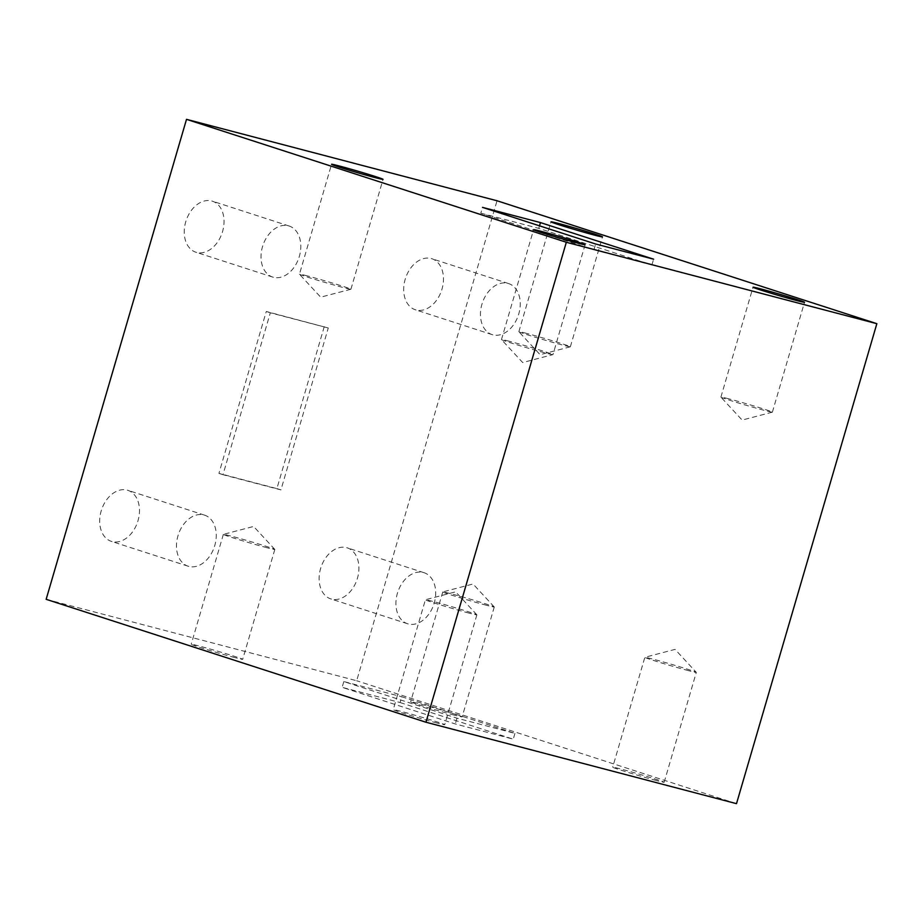 <?xml version="1.0" encoding="UTF-8"?>
<svg xmlns="http://www.w3.org/2000/svg" width="923" height="923" viewBox="0 0 923 923"><rect width="100%" height="100%" fill="white"/><g stroke="black" fill="none" stroke-linecap="round" stroke-linejoin="round"><path stroke-width="0.69" stroke-dasharray="4.62 3.46" d="M728.662 398.794A26.825 0.761 16.3 0 0 720.909 397.086A26.825 0.761 16.3 0 0 720.921 397.132A26.825 0.761 16.3 0 0 737.119 402.566A26.825 0.761 16.3 0 0 764.625 410.435A26.825 0.761 16.3 0 0 772.355 412.166A26.825 0.761 16.3 0 0 772.389 412.143A26.825 0.761 16.3 0 0 756.745 406.835A26.825 0.761 16.3 0 0 728.662 398.794M509.231 341.256A26.825 0.761 16.3 0 0 501.477 339.549A26.825 0.761 16.3 0 0 501.489 339.595A26.825 0.761 16.3 0 0 517.688 345.029A26.825 0.761 16.3 0 0 545.193 352.898A26.825 0.761 16.3 0 0 552.923 354.628A26.825 0.761 16.3 0 0 552.958 354.605A26.825 0.761 16.3 0 0 537.313 349.298A26.825 0.761 16.3 0 0 509.231 341.256M307.197 275.873A26.825 0.761 16.3 0 0 299.433 274.166A26.825 0.761 16.3 0 0 299.456 274.212A26.825 0.761 16.3 0 0 315.643 279.646A26.825 0.761 16.3 0 0 343.16 287.514A26.825 0.761 16.3 0 0 350.878 289.257A26.825 0.761 16.3 0 0 350.925 289.222A26.825 0.761 16.3 0 0 335.268 283.915A26.825 0.761 16.3 0 0 307.197 275.873M526.629 333.411A26.825 0.761 16.3 0 0 518.864 331.703A26.825 0.761 16.3 0 0 518.888 331.749A26.825 0.761 16.3 0 0 535.075 337.183A26.825 0.761 16.3 0 0 562.592 345.052A26.825 0.761 16.3 0 0 570.322 346.794A26.825 0.761 16.3 0 0 570.356 346.76A26.825 0.761 16.3 0 0 554.711 341.452A26.825 0.761 16.3 0 0 526.629 333.411M656.403 780.535A26.825 0.761 -163.7 0 1 628.332 772.493A26.825 0.761 -163.7 0 1 612.687 767.186A26.825 0.761 -163.7 0 1 620.441 768.894A26.825 0.761 -163.7 0 1 648.523 776.935A26.825 0.761 -163.7 0 1 664.168 782.243A26.825 0.761 -163.7 0 1 656.403 780.535M688.535 670.663A26.825 0.761 -163.7 0 1 660.464 662.622A26.825 0.761 -163.7 0 1 644.808 657.314A26.825 0.761 -163.7 0 1 644.854 657.291A26.825 0.761 -163.7 0 1 652.573 659.022A26.825 0.761 -163.7 0 1 680.089 666.891A26.825 0.761 -163.7 0 1 696.277 672.325A26.825 0.761 -163.7 0 1 696.3 672.371A26.825 0.761 -163.7 0 1 688.535 670.663M436.971 722.997A26.825 0.761 -163.7 0 1 408.901 714.956A26.825 0.761 -163.7 0 1 393.244 709.649A26.825 0.761 -163.7 0 1 401.009 711.356A26.825 0.761 -163.7 0 1 429.091 719.398A26.825 0.761 -163.7 0 1 444.736 724.705A26.825 0.761 -163.7 0 1 436.971 722.997M469.103 613.126A26.825 0.761 -163.7 0 1 441.032 605.084A26.825 0.761 -163.7 0 1 425.376 599.777A26.825 0.761 -163.7 0 1 425.411 599.754A26.825 0.761 -163.7 0 1 433.141 601.484A26.825 0.761 -163.7 0 1 460.658 609.353A26.825 0.761 -163.7 0 1 476.845 614.787A26.825 0.761 -163.7 0 1 476.868 614.833A26.825 0.761 -163.7 0 1 469.103 613.126M234.938 657.614A26.825 0.761 -163.7 0 1 206.856 649.573A26.825 0.761 -163.7 0 1 191.211 644.266A26.825 0.761 -163.7 0 1 198.976 645.973A26.825 0.761 -163.7 0 1 227.046 654.015A26.825 0.761 -163.7 0 1 242.703 659.322A26.825 0.761 -163.7 0 1 234.938 657.614M267.07 547.743A26.825 0.761 -163.7 0 1 238.988 539.701A26.825 0.761 -163.7 0 1 223.343 534.394A26.825 0.761 -163.7 0 1 223.378 534.371A26.825 0.761 -163.7 0 1 231.108 536.101A26.825 0.761 -163.7 0 1 258.613 543.97A26.825 0.761 -163.7 0 1 274.812 549.404A26.825 0.761 -163.7 0 1 274.823 549.45A26.825 0.761 -163.7 0 1 267.07 547.743M454.37 715.152A26.825 0.761 -163.7 0 1 426.299 707.11A26.825 0.761 -163.7 0 1 410.643 701.803A26.825 0.761 -163.7 0 1 418.407 703.511A26.825 0.761 -163.7 0 1 446.478 711.552A26.825 0.761 -163.7 0 1 462.135 716.859A26.825 0.761 -163.7 0 1 454.37 715.152M486.502 605.28A26.825 0.761 -163.7 0 1 458.419 597.239A26.825 0.761 -163.7 0 1 442.775 591.931A26.825 0.761 -163.7 0 1 442.809 591.908A26.825 0.761 -163.7 0 1 450.539 593.639A26.825 0.761 -163.7 0 1 478.056 601.508A26.825 0.761 -163.7 0 1 494.243 606.942A26.825 0.761 -163.7 0 1 494.267 606.988A26.825 0.761 -163.7 0 1 486.502 605.28M331.507 599.108A26.825 19.037 -72.1 0 1 330.769 598.9A26.825 19.037 -72.1 0 1 320.754 568.026A26.825 19.037 -72.1 0 1 346.552 547.639A26.825 19.037 -72.1 0 1 347.29 547.858A26.825 19.037 -72.1 0 1 357.293 578.721A26.825 19.037 -72.1 0 1 331.507 599.108M408.278 623.96A26.825 19.037 -72.1 0 1 407.539 623.74A26.825 19.037 -72.1 0 1 397.536 592.878A26.825 19.037 -72.1 0 1 423.322 572.491A26.825 19.037 -72.1 0 1 424.061 572.71A26.825 19.037 -72.1 0 1 434.075 603.573A26.825 19.037 -72.1 0 1 408.278 623.96M112.064 541.57A26.825 19.037 -72.1 0 1 111.337 541.363A26.825 19.037 -72.1 0 1 101.322 510.488A26.825 19.037 -72.1 0 1 127.12 490.101A26.825 19.037 -72.1 0 1 127.847 490.321A26.825 19.037 -72.1 0 1 137.862 521.183A26.825 19.037 -72.1 0 1 112.064 541.57M188.846 566.422A26.825 19.037 -72.1 0 1 188.107 566.203A26.825 19.037 -72.1 0 1 178.104 535.34A26.825 19.037 -72.1 0 1 203.891 514.953A26.825 19.037 -72.1 0 1 204.629 515.172A26.825 19.037 -72.1 0 1 214.632 546.035A26.825 19.037 -72.1 0 1 188.846 566.422M196.622 252.441A26.825 19.037 -72.1 0 1 195.884 252.221A26.825 19.037 -72.1 0 1 185.869 221.358A26.825 19.037 -72.1 0 1 211.667 200.972A26.825 19.037 -72.1 0 1 212.405 201.179A26.825 19.037 -72.1 0 1 222.408 232.054A26.825 19.037 -72.1 0 1 196.622 252.441M273.393 277.281A26.825 19.037 -72.1 0 1 272.654 277.062A26.825 19.037 -72.1 0 1 262.651 246.199A26.825 19.037 -72.1 0 1 288.438 225.812A26.825 19.037 -72.1 0 1 289.176 226.031A26.825 19.037 -72.1 0 1 299.19 256.894A26.825 19.037 -72.1 0 1 273.393 277.281M416.054 309.978A26.825 19.037 -72.1 0 1 415.315 309.759A26.825 19.037 -72.1 0 1 405.312 278.896A26.825 19.037 -72.1 0 1 431.099 258.509A26.825 19.037 -72.1 0 1 431.837 258.717A26.825 19.037 -72.1 0 1 441.852 289.591A26.825 19.037 -72.1 0 1 416.054 309.978M492.824 334.818A26.825 19.037 -72.1 0 1 492.097 334.599A26.825 19.037 -72.1 0 1 482.083 303.736A26.825 19.037 -72.1 0 1 507.881 283.349A26.825 19.037 -72.1 0 1 508.608 283.569A26.825 19.037 -72.1 0 1 518.622 314.431A26.825 19.037 -72.1 0 1 492.824 334.818M400.097 702.541L513.246 739.161L455.281 723.955L342.133 687.347L400.097 702.541L401.793 696.761L514.93 733.381L456.966 718.175L343.829 681.566L401.793 696.761M46.15 599.315L356.67 680.736L497.024 200.764M736.496 803.656L356.67 680.736M324.238 326.684L276.888 488.602L218.924 473.395L266.274 311.478L328.276 327.988L280.938 489.905L222.974 474.71L270.324 312.793L328.276 327.988M270.324 312.793L266.274 311.478M222.974 474.71L218.924 473.395M280.938 489.905L276.888 488.602M343.829 681.566L342.133 687.347M456.966 718.175L455.281 723.955M514.93 733.381L513.246 739.161M480.802 213.167L538.767 228.362L651.903 264.97L593.939 249.775L480.802 213.167L482.487 207.375M538.767 228.362L539.505 225.823M651.903 264.97L653.599 259.19M593.939 249.775L595.635 243.995M720.909 397.086L753.03 287.215M772.355 412.166L742.127 420.08L720.921 397.132M501.477 339.549L533.598 229.677M585.09 244.733L552.958 354.605L522.695 362.543L501.489 339.595M350.878 289.257L320.662 297.16L299.456 274.212L331.565 164.294M518.864 331.703L550.996 221.832M570.322 346.794L540.093 354.697L518.888 331.749M664.168 782.243L696.3 672.371L675.071 649.377L644.854 657.291L612.687 767.186M476.845 614.787L455.639 591.839L425.411 599.754L393.244 709.649M223.343 534.394L191.211 644.266M274.812 549.404L253.606 526.456L223.378 534.371M442.775 591.931L410.643 701.803M494.243 606.942L473.038 583.994L442.809 591.908M407.539 623.74L330.769 598.9M188.107 566.203L111.337 541.363M272.654 277.062L195.884 252.221M492.097 334.599L415.315 309.759M508.608 283.569L431.837 258.717M289.176 226.031L212.405 201.179M204.629 515.172L127.847 490.321M424.061 572.71L347.29 547.858M494.267 606.988L462.135 716.859M274.823 549.45L242.703 659.322M476.868 614.833L444.736 724.705M570.356 346.76L602.488 236.888M350.925 289.222L383.057 179.35M772.389 412.143L804.521 302.271"/><path stroke-width="1.38" d="M760.794 288.922A26.825 0.761 16.3 0 0 753.03 287.215A26.825 0.761 16.3 0 0 768.686 292.522A26.825 0.761 16.3 0 0 796.757 300.563A26.825 0.761 16.3 0 0 804.521 302.271A26.825 0.761 16.3 0 0 788.877 296.964A26.825 0.761 16.3 0 0 760.794 288.922M541.363 231.385A26.825 0.761 16.3 0 0 533.598 229.677A26.825 0.761 16.3 0 0 549.254 234.984A26.825 0.761 16.3 0 0 577.325 243.026A26.825 0.761 16.3 0 0 585.09 244.733A26.825 0.761 16.3 0 0 569.445 239.426A26.825 0.761 16.3 0 0 541.363 231.385M339.329 166.002A26.825 0.761 16.3 0 0 331.565 164.294A26.825 0.761 16.3 0 0 347.21 169.601A26.825 0.761 16.3 0 0 375.292 177.643A26.825 0.761 16.3 0 0 383.057 179.35A26.825 0.761 16.3 0 0 367.4 174.043A26.825 0.761 16.3 0 0 339.329 166.002M558.761 223.539A26.825 0.761 16.3 0 0 550.996 221.832A26.825 0.761 16.3 0 0 566.641 227.139A26.825 0.761 16.3 0 0 594.724 235.18A26.825 0.761 16.3 0 0 602.488 236.888A26.825 0.761 16.3 0 0 586.832 231.581A26.825 0.761 16.3 0 0 558.761 223.539M876.85 323.685L497.024 200.764L186.504 119.344L46.15 599.315L425.976 722.236L736.496 803.656L876.85 323.685L566.33 242.264L186.504 119.344M482.487 207.375L540.451 222.581L653.599 259.19L595.635 243.995L482.487 207.375M566.33 242.264L425.976 722.236M539.505 225.823L540.451 222.581"/></g></svg>

